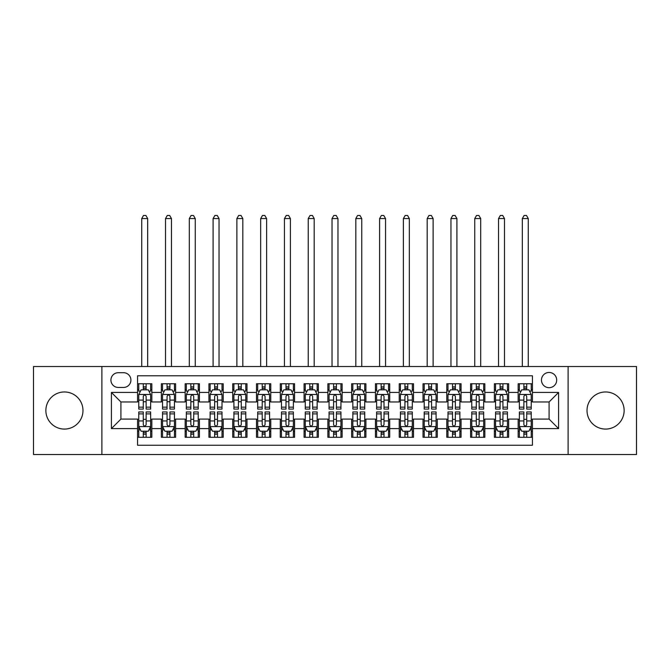 <?xml version="1.0" encoding="UTF-8"?>
<svg xmlns="http://www.w3.org/2000/svg" width="670" height="670" viewBox="0 0 670 670"><rect width="100%" height="100%" fill="white"/><g stroke="black" fill="none" stroke-linecap="round" stroke-linejoin="round"><path stroke-width="1" d="M605.58 391.967A18.551 18.551 0 0 0 587.02 410.526A18.551 18.551 0 0 0 605.58 429.076A18.551 18.551 0 0 0 624.13 410.526A18.551 18.551 0 0 0 605.58 391.967M64.421 391.967A18.551 18.551 0 0 0 45.87 410.526A18.551 18.551 0 0 0 64.421 429.076A18.551 18.551 0 0 0 82.98 410.526A18.551 18.551 0 0 0 64.421 391.967M549.082 372.461A7.613 7.613 0 0 0 541.469 380.074A7.613 7.613 0 0 0 549.082 387.687A7.613 7.613 0 0 0 556.695 380.074A7.613 7.613 0 0 0 549.082 372.461M568.11 454.528L636.5 454.528L636.5 366.515L568.11 366.515L568.11 454.528L101.89 454.528L101.89 366.515L33.5 366.515L33.5 454.528L101.89 454.528M532.432 383.759L518.161 383.759L518.161 392.444L508.647 392.444L508.647 401.958L518.161 401.958L518.161 392.444M508.647 392.444L508.647 383.759L494.376 383.759L494.376 392.444L484.854 392.444L484.854 401.958L494.376 401.958L494.376 392.444M484.854 392.444L484.854 383.759L470.583 383.759L470.583 392.444L461.069 392.444L461.069 401.958L470.583 401.958L470.583 392.444M461.069 392.444L461.069 383.759L446.798 383.759L446.798 392.444L437.284 392.444L437.284 401.958L446.798 401.958L446.798 392.444M437.284 392.444L437.284 383.759L423.013 383.759L423.013 392.444L413.499 392.444L413.499 401.958L423.013 401.958L423.013 392.444M413.499 392.444L413.499 383.759L399.228 383.759L399.228 392.444L389.714 392.444L389.714 401.958L399.228 401.958L399.228 392.444M389.714 392.444L389.714 383.759L375.435 383.759L375.435 392.444L365.921 392.444L365.921 401.958L375.435 401.958L375.435 392.444M365.921 392.444L365.921 383.759L351.649 383.759L351.649 392.444L342.135 392.444L342.135 401.958L351.649 401.958L351.649 392.444M342.135 392.444L342.135 383.759L327.865 383.759L327.865 392.444L318.351 392.444L318.351 401.958L327.865 401.958L327.865 392.444M318.351 392.444L318.351 383.759L304.079 383.759L304.079 392.444L294.566 392.444L294.566 401.958L304.079 401.958L304.079 392.444M294.566 392.444L294.566 383.759L280.286 383.759L280.286 392.444L270.772 392.444L270.772 401.958L280.286 401.958L280.286 392.444M270.772 392.444L270.772 383.759L256.501 383.759L256.501 392.444L246.987 392.444L246.987 401.958L256.501 401.958L256.501 392.444M246.987 392.444L246.987 383.759L232.716 383.759L232.716 392.444L223.202 392.444L223.202 401.958L232.716 401.958L232.716 392.444M223.202 392.444L223.202 383.759L208.931 383.759L208.931 392.444L199.417 392.444L199.417 401.958L208.931 401.958L208.931 392.444M199.417 392.444L199.417 383.759L185.146 383.759L185.146 392.444L175.624 392.444L175.624 401.958L185.146 401.958L185.146 392.444M175.624 392.444L175.624 383.759L161.353 383.759L161.353 401.958L151.839 401.958L151.839 383.759L137.568 383.759M137.568 437.284L151.839 437.284L151.839 419.085L161.353 419.085L161.353 437.284L175.624 437.284L175.624 419.085L185.146 419.085L185.146 428.599L175.624 428.599M185.146 428.599L185.146 437.284L199.417 437.284L199.417 419.085L208.931 419.085L208.931 428.599L199.417 428.599M208.931 428.599L208.931 437.284L223.202 437.284L223.202 419.085L232.716 419.085L232.716 428.599L223.202 428.599M232.716 428.599L232.716 437.284L246.987 437.284L246.987 419.085L256.501 419.085L256.501 428.599L246.987 428.599M256.501 428.599L256.501 437.284L270.772 437.284L270.772 419.085L280.286 419.085L280.286 428.599L270.772 428.599M280.286 428.599L280.286 437.284L294.566 437.284L294.566 419.085L304.079 419.085L304.079 428.599L294.566 428.599M304.079 428.599L304.079 437.284L318.351 437.284L318.351 419.085L327.865 419.085L327.865 428.599L318.351 428.599M327.865 428.599L327.865 437.284L342.135 437.284L342.135 419.085L351.649 419.085L351.649 428.599L342.135 428.599M351.649 428.599L351.649 437.284L365.921 437.284L365.921 419.085L375.435 419.085L375.435 428.599L365.921 428.599M375.435 428.599L375.435 437.284L389.714 437.284L389.714 419.085L399.228 419.085L399.228 428.599L389.714 428.599M399.228 428.599L399.228 437.284L413.499 437.284L413.499 419.085L423.013 419.085L423.013 428.599L413.499 428.599M423.013 428.599L423.013 437.284L437.284 437.284L437.284 419.085L446.798 419.085L446.798 428.599L437.284 428.599M446.798 428.599L446.798 437.284L461.069 437.284L461.069 419.085L470.583 419.085L470.583 428.599L461.069 428.599M470.583 428.599L470.583 437.284L484.854 437.284L484.854 419.085L494.376 419.085L494.376 428.599L484.854 428.599M494.376 428.599L494.376 437.284L508.647 437.284L508.647 419.085L518.161 419.085L518.161 428.599L508.647 428.599M118.297 387.453L123.531 387.453A7.37 7.37 0 0 0 130.91 380.074A7.37 7.37 0 0 0 123.531 372.704L118.297 372.704A7.37 7.37 0 0 0 110.927 380.074A7.37 7.37 0 0 0 118.297 387.453M568.11 366.515L101.89 366.515M532.432 392.444L532.432 375.795L137.568 375.795L137.568 401.958L120.918 401.958L120.918 419.085L137.568 419.085L137.568 445.248L532.432 445.248L532.432 419.085L549.082 419.085L549.082 401.958L532.432 401.958L532.432 392.444L558.596 392.444L558.596 428.599L532.432 428.599M137.568 428.599L111.404 428.599L111.404 392.444L137.568 392.444M518.161 428.599L518.161 437.284L532.432 437.284M137.568 389.714L138.757 389.714M143.28 389.714L146.135 389.714M150.649 389.714L151.839 389.714M137.568 401.724L138.757 401.724M143.28 401.724L146.135 401.724M150.649 401.724L151.839 401.724M137.568 419.328L138.757 419.328M143.28 419.328L146.135 419.328M150.649 419.328L151.839 419.328M137.568 431.338L138.757 431.338M143.28 431.338L146.135 431.338M150.649 431.338L151.839 431.338M161.353 401.724L162.542 401.724M167.065 401.724L169.92 401.724M174.435 401.724L175.624 401.724M161.353 389.714L162.542 389.714M167.065 389.714L169.92 389.714M174.435 389.714L175.624 389.714M161.353 419.328L162.542 419.328M167.065 419.328L169.92 419.328M174.435 419.328L175.624 419.328M161.353 431.338L162.542 431.338M167.065 431.338L169.92 431.338M174.435 431.338L175.624 431.338M185.146 419.328L186.335 419.328M190.85 419.328L193.705 419.328M198.228 419.328L199.417 419.328M185.146 431.338L186.335 431.338M190.85 431.338L193.705 431.338M198.228 431.338L199.417 431.338M185.146 389.714L186.335 389.714M190.85 389.714L193.705 389.714M198.228 389.714L199.417 389.714M185.146 401.724L186.335 401.724M190.85 401.724L193.705 401.724M198.228 401.724L199.417 401.724M208.931 419.328L210.12 419.328M214.634 419.328L217.49 419.328M222.013 419.328L223.202 419.328M208.931 431.338L210.12 431.338M214.634 431.338L217.49 431.338M222.013 431.338L223.202 431.338M208.931 389.714L210.12 389.714M214.634 389.714L217.49 389.714M222.013 389.714L223.202 389.714M208.931 401.724L210.12 401.724M214.634 401.724L217.49 401.724M222.013 401.724L223.202 401.724M232.716 419.328L233.905 419.328M238.428 419.328L241.275 419.328M245.798 419.328L246.987 419.328M232.716 431.338L233.905 431.338M238.428 431.338L241.275 431.338M245.798 431.338L246.987 431.338M232.716 389.714L233.905 389.714M238.428 389.714L241.275 389.714M245.798 389.714L246.987 389.714M232.716 401.724L233.905 401.724M238.428 401.724L241.275 401.724M245.798 401.724L246.987 401.724M256.501 419.328L257.69 419.328M262.213 419.328L265.069 419.328M269.583 419.328L270.772 419.328M256.501 431.338L257.69 431.338M262.213 431.338L265.069 431.338M269.583 431.338L270.772 431.338M256.501 389.714L257.69 389.714M262.213 389.714L265.069 389.714M269.583 389.714L270.772 389.714M256.501 401.724L257.69 401.724M262.213 401.724L265.069 401.724M269.583 401.724L270.772 401.724M280.286 419.328L281.475 419.328M285.998 419.328L288.854 419.328M293.376 419.328L294.566 419.328M280.286 431.338L281.475 431.338M285.998 431.338L288.854 431.338M293.376 431.338L294.566 431.338M280.286 389.714L281.475 389.714M285.998 389.714L288.854 389.714M293.376 389.714L294.566 389.714M280.286 401.724L281.475 401.724M285.998 401.724L288.854 401.724M293.376 401.724L294.566 401.724M304.079 419.328L305.269 419.328M309.783 419.328L312.639 419.328M317.161 419.328L318.351 419.328M304.079 431.338L305.269 431.338M309.783 431.338L312.639 431.338M317.161 431.338L318.351 431.338M304.079 389.714L305.269 389.714M309.783 389.714L312.639 389.714M317.161 389.714L318.351 389.714M304.079 401.724L305.269 401.724M309.783 401.724L312.639 401.724M317.161 401.724L318.351 401.724M327.865 419.328L329.054 419.328M333.576 419.328L336.424 419.328M340.946 419.328L342.135 419.328M327.865 431.338L329.054 431.338M333.576 431.338L336.424 431.338M340.946 431.338L342.135 431.338M327.865 389.714L329.054 389.714M333.576 389.714L336.424 389.714M340.946 389.714L342.135 389.714M327.865 401.724L329.054 401.724M333.576 401.724L336.424 401.724M340.946 401.724L342.135 401.724M351.649 419.328L352.839 419.328M357.361 419.328L360.217 419.328M364.731 419.328L365.921 419.328M351.649 431.338L352.839 431.338M357.361 431.338L360.217 431.338M364.731 431.338L365.921 431.338M351.649 389.714L352.839 389.714M357.361 389.714L360.217 389.714M364.731 389.714L365.921 389.714M351.649 401.724L352.839 401.724M357.361 401.724L360.217 401.724M364.731 401.724L365.921 401.724M375.435 419.328L376.624 419.328M381.146 419.328L384.002 419.328M388.525 419.328L389.714 419.328M375.435 431.338L376.624 431.338M381.146 431.338L384.002 431.338M388.525 431.338L389.714 431.338M375.435 389.714L376.624 389.714M381.146 389.714L384.002 389.714M388.525 389.714L389.714 389.714M375.435 401.724L376.624 401.724M381.146 401.724L384.002 401.724M388.525 401.724L389.714 401.724M399.228 419.328L400.417 419.328M404.931 419.328L407.787 419.328M412.31 419.328L413.499 419.328M399.228 431.338L400.417 431.338M404.931 431.338L407.787 431.338M412.31 431.338L413.499 431.338M399.228 389.714L400.417 389.714M404.931 389.714L407.787 389.714M412.31 389.714L413.499 389.714M399.228 401.724L400.417 401.724M404.931 401.724L407.787 401.724M412.31 401.724L413.499 401.724M423.013 419.328L424.202 419.328M428.725 419.328L431.572 419.328M436.095 419.328L437.284 419.328M423.013 431.338L424.202 431.338M428.725 431.338L431.572 431.338M436.095 431.338L437.284 431.338M423.013 389.714L424.202 389.714M428.725 389.714L431.572 389.714M436.095 389.714L437.284 389.714M423.013 401.724L424.202 401.724M428.725 401.724L431.572 401.724M436.095 401.724L437.284 401.724M446.798 419.328L447.987 419.328M452.51 419.328L455.366 419.328M459.88 419.328L461.069 419.328M446.798 431.338L447.987 431.338M452.51 431.338L455.366 431.338M459.88 431.338L461.069 431.338M446.798 389.714L447.987 389.714M452.51 389.714L455.366 389.714M459.88 389.714L461.069 389.714M446.798 401.724L447.987 401.724M452.51 401.724L455.366 401.724M459.88 401.724L461.069 401.724M470.583 419.328L471.772 419.328M476.295 419.328L479.151 419.328M483.665 419.328L484.854 419.328M470.583 431.338L471.772 431.338M476.295 431.338L479.151 431.338M483.665 431.338L484.854 431.338M470.583 389.714L471.772 389.714M476.295 389.714L479.151 389.714M483.665 389.714L484.854 389.714M470.583 401.724L471.772 401.724M476.295 401.724L479.151 401.724M483.665 401.724L484.854 401.724M494.376 419.328L495.566 419.328M500.08 419.328L502.935 419.328M507.458 419.328L508.647 419.328M494.376 431.338L495.566 431.338M500.08 431.338L502.935 431.338M507.458 431.338L508.647 431.338M494.376 389.714L495.566 389.714M500.08 389.714L502.935 389.714M507.458 389.714L508.647 389.714M494.376 401.724L495.566 401.724M500.08 401.724L502.935 401.724M507.458 401.724L508.647 401.724M518.161 419.328L519.351 419.328M523.865 419.328L526.721 419.328M531.243 419.328L532.432 419.328M518.161 431.338L519.351 431.338M523.865 431.338L526.721 431.338M531.243 431.338L532.432 431.338M518.161 389.714L519.351 389.714M523.865 389.714L526.721 389.714M531.243 389.714L532.432 389.714M518.161 401.724L519.351 401.724M523.865 401.724L526.721 401.724M531.243 401.724L532.432 401.724M120.918 401.958L111.404 392.444M120.918 419.085L111.404 428.599M558.596 392.444L549.082 401.958M558.596 428.599L549.082 419.085M146.135 383.759L146.135 389.831L146.135 386.858L143.28 386.858M150.649 407.159L146.135 407.159L146.135 409.094L150.649 409.094L150.649 394.588L148.271 389.831L141.136 389.831L138.757 394.588L138.757 409.094L143.28 409.094L143.28 407.159L138.757 407.159M140.482 391.138L138.757 391.138L138.757 383.759M138.757 391.188L138.757 386.858M150.649 391.188L150.649 386.858M148.924 391.138L150.649 391.138L150.649 383.759M143.28 389.831L143.28 383.759M146.135 407.159L146.135 396.372C145.181 394.538 144.226 394.538 143.28 396.372L143.28 404.395M138.757 400.099L143.28 400.099L143.28 407.159M147.676 366.515L147.676 218.562L141.73 218.562L141.73 366.515M141.73 218.562L143.514 215.472L145.892 215.472L147.676 218.562M143.28 434.194L146.135 434.194M138.757 413.892L143.28 413.892L143.28 411.95L138.757 411.95L138.757 426.463L141.136 431.22L148.271 431.22L150.649 426.463L150.649 411.95L146.135 411.95L146.135 413.892L150.649 413.892M150.649 426.463L150.649 437.284M138.757 426.463L138.757 437.284M146.135 431.22L146.135 437.284M143.28 437.284L143.28 431.22M143.28 413.892L143.28 424.68C144.226 426.514 145.181 426.514 146.135 424.68L146.135 413.892M169.92 383.759L169.92 389.831L169.92 386.858L167.065 386.858M174.435 407.159L169.92 407.159L169.92 409.094L174.435 409.094L174.435 394.588L172.056 389.831L164.921 389.831L162.542 394.588L162.542 409.094L167.065 409.094L167.065 407.159L162.542 407.159M164.267 391.138L162.542 391.138L162.542 383.759M162.542 391.188L162.542 386.858M174.435 391.188L174.435 386.858M172.718 391.138L174.435 391.138L174.435 383.759M167.065 389.831L167.065 383.759M169.92 407.159L169.92 396.372C168.966 394.538 168.019 394.538 167.065 396.372L167.065 404.395M162.542 400.099L167.065 400.099L167.065 407.159M171.461 366.515L171.461 218.562L165.515 218.562L165.515 366.515M165.515 218.562L167.299 215.472L169.678 215.472L171.461 218.562M193.705 383.759L193.705 389.831L193.705 386.858L190.85 386.858M198.228 407.159L193.705 407.159L193.705 409.094L198.228 409.094L198.228 394.588L195.849 389.831L188.714 389.831L186.335 394.588L186.335 409.094L190.85 409.094L190.85 407.159L186.335 407.159M188.052 391.138L186.335 391.138L186.335 383.759M186.335 391.188L186.335 386.858M198.228 391.188L198.228 386.858M196.503 391.138L198.228 391.138L198.228 383.759M190.85 389.831L190.85 383.759M193.705 407.159L193.705 396.372C192.759 394.538 191.804 394.538 190.85 396.372L190.85 404.395M186.335 400.099L190.85 400.099L190.85 407.159M195.255 366.515L195.255 218.562L189.309 218.562L189.309 366.515M189.309 218.562L191.092 215.472L193.471 215.472L195.255 218.562M217.49 383.759L217.49 389.831L217.49 386.858L214.634 386.858M222.013 407.159L217.49 407.159L217.49 409.094L222.013 409.094L222.013 394.588L219.634 389.831L212.499 389.831L210.12 394.588L210.12 409.094L214.634 409.094L214.634 407.159L210.12 407.159M211.846 391.138L210.12 391.138L210.12 383.759M210.12 391.188L210.12 386.858M222.013 391.188L222.013 386.858M220.288 391.138L222.013 391.138L222.013 383.759M214.634 389.831L214.634 383.759M217.49 407.159L217.49 396.372C216.544 394.538 215.589 394.538 214.634 396.372L214.634 404.395M210.12 400.099L214.634 400.099L214.634 407.159M219.04 366.515L219.04 218.562L213.094 218.562L213.094 366.515M213.094 218.562L214.877 215.472L217.256 215.472L219.04 218.562M241.275 383.759L241.275 389.831L241.275 386.858L238.428 386.858M245.798 407.159L241.275 407.159L241.275 409.094L245.798 409.094L245.798 394.588L243.419 389.831L236.284 389.831L233.905 394.588L233.905 409.094L238.428 409.094L238.428 407.159L233.905 407.159M235.631 391.138L233.905 391.138L233.905 383.759M233.905 391.188L233.905 386.858M245.798 391.188L245.798 386.858M244.073 391.138L245.798 391.138L245.798 383.759M238.428 389.831L238.428 383.759M241.275 407.159L241.275 396.372C240.329 394.538 239.374 394.538 238.428 396.372L238.428 404.395M233.905 400.099L238.428 400.099L238.428 407.159M242.825 366.515L242.825 218.562L236.878 218.562L236.878 366.515M236.878 218.562L238.662 215.472L241.041 215.472L242.825 218.562M167.065 434.194L169.92 434.194M162.542 413.892L167.065 413.892L167.065 411.95L162.542 411.95L162.542 426.463L164.921 431.22L172.056 431.22L174.435 426.463L174.435 411.95L169.92 411.95L169.92 413.892L174.435 413.892M174.435 426.463L174.435 437.284M162.542 426.463L162.542 437.284M169.92 431.22L169.92 437.284M167.065 437.284L167.065 431.22M167.065 413.892L167.065 424.68C168.011 426.514 168.966 426.514 169.92 424.68L169.92 413.892M190.85 434.194L193.705 434.194M186.335 413.892L190.85 413.892L190.85 411.95L186.335 411.95L186.335 426.463L188.714 431.22L195.849 431.22L198.228 426.463L198.228 411.95L193.705 411.95L193.705 413.892L198.228 413.892M198.228 426.463L198.228 437.284M186.335 426.463L186.335 437.284M193.705 431.22L193.705 437.284M190.85 437.284L190.85 431.22M190.85 413.892L190.85 424.68C191.804 426.514 192.751 426.514 193.705 424.68L193.705 413.892M214.634 434.194L217.49 434.194M210.12 413.892L214.634 413.892L214.634 411.95L210.12 411.95L210.12 426.463L212.499 431.22L219.634 431.22L222.013 426.463L222.013 411.95L217.49 411.95L217.49 413.892L222.013 413.892M222.013 426.463L222.013 437.284M210.12 426.463L210.12 437.284M217.49 431.22L217.49 437.284M214.634 437.284L214.634 431.22M214.634 413.892L214.634 424.68C215.589 426.514 216.536 426.514 217.49 424.68L217.49 413.892M238.428 434.194L241.275 434.194M233.905 413.892L238.428 413.892L238.428 411.95L233.905 411.95L233.905 426.463L236.284 431.22L243.419 431.22L245.798 426.463L245.798 411.95L241.275 411.95L241.275 413.892L245.798 413.892M245.798 426.463L245.798 437.284M233.905 426.463L233.905 437.284M241.275 431.22L241.275 437.284M238.428 437.284L238.428 431.22M238.428 413.892L238.428 424.68C239.374 426.514 240.329 426.514 241.275 424.68L241.275 413.892M265.069 383.759L265.069 389.831L265.069 386.858L262.213 386.858M269.583 407.159L265.069 407.159L265.069 409.094L269.583 409.094L269.583 394.588L267.204 389.831L260.069 389.831L257.69 394.588L257.69 409.094L262.213 409.094L262.213 407.159L257.69 407.159M259.416 391.138L257.69 391.138L257.69 383.759M257.69 391.188L257.69 386.858M269.583 391.188L269.583 386.858M267.858 391.138L269.583 391.138L269.583 383.759M262.213 389.831L262.213 383.759M265.069 407.159L265.069 396.372C264.114 394.538 263.168 394.538 262.213 396.372L262.213 404.395M257.69 400.099L262.213 400.099L262.213 407.159M266.61 366.515L266.61 218.562L260.663 218.562L260.663 366.515M260.663 218.562L262.447 215.472L264.826 215.472L266.61 218.562M262.213 434.194L265.069 434.194M257.69 413.892L262.213 413.892L262.213 411.95L257.69 411.95L257.69 426.463L260.069 431.22L267.204 431.22L269.583 426.463L269.583 411.95L265.069 411.95L265.069 413.892L269.583 413.892M269.583 426.463L269.583 437.284M257.69 426.463L257.69 437.284M265.069 431.22L265.069 437.284M262.213 437.284L262.213 431.22M262.213 413.892L262.213 424.68C263.159 426.514 264.114 426.514 265.069 424.68L265.069 413.892M288.854 383.759L288.854 389.831L288.854 386.858L285.998 386.858M293.376 407.159L288.854 407.159L288.854 409.094L293.376 409.094L293.376 394.588L290.998 389.831L283.854 389.831L281.475 394.588L281.475 409.094L285.998 409.094L285.998 407.159L281.475 407.159M283.201 391.138L281.475 391.138L281.475 383.759M281.475 391.188L281.475 386.858M293.376 391.188L293.376 386.858M291.651 391.138L293.376 391.138L293.376 383.759M285.998 389.831L285.998 383.759M288.854 407.159L288.854 396.372C287.899 394.538 286.953 394.538 285.998 396.372L285.998 404.395M281.475 400.099L285.998 400.099L285.998 407.159M290.403 366.515L290.403 218.562L284.449 218.562L284.449 366.515M284.449 218.562L286.241 215.472L288.619 215.472L290.403 218.562M285.998 434.194L288.854 434.194M281.475 413.892L285.998 413.892L285.998 411.95L281.475 411.95L281.475 426.463L283.854 431.22L290.998 431.22L293.376 426.463L293.376 411.95L288.854 411.95L288.854 413.892L293.376 413.892M293.376 426.463L293.376 437.284M281.475 426.463L281.475 437.284M288.854 431.22L288.854 437.284M285.998 437.284L285.998 431.22M285.998 413.892L285.998 424.68C286.953 426.514 287.899 426.514 288.854 424.68L288.854 413.892M312.639 383.759L312.639 389.831L312.639 386.858L309.783 386.858M317.161 407.159L312.639 407.159L312.639 409.094L317.161 409.094L317.161 394.588L314.783 389.831L307.647 389.831L305.269 394.588L305.269 409.094L309.783 409.094L309.783 407.159L305.269 407.159M306.994 391.138L305.269 391.138L305.269 383.759M305.269 391.188L305.269 386.858M317.161 391.188L317.161 386.858M315.436 391.138L317.161 391.138L317.161 383.759M309.783 389.831L309.783 383.759M312.639 407.159L312.639 396.372C311.692 394.538 310.738 394.538 309.783 396.372L309.783 404.395M305.269 400.099L309.783 400.099L309.783 407.159M314.188 366.515L314.188 218.562L308.242 218.562L308.242 366.515M308.242 218.562L310.026 215.472L312.404 215.472L314.188 218.562M309.783 434.194L312.639 434.194M305.269 413.892L309.783 413.892L309.783 411.95L305.269 411.95L305.269 426.463L307.647 431.22L314.783 431.22L317.161 426.463L317.161 411.95L312.639 411.95L312.639 413.892L317.161 413.892M317.161 426.463L317.161 437.284M305.269 426.463L305.269 437.284M312.639 431.22L312.639 437.284M309.783 437.284L309.783 431.22M309.783 413.892L309.783 424.68C310.738 426.514 311.684 426.514 312.639 424.68L312.639 413.892M336.424 383.759L336.424 389.831L336.424 386.858L333.576 386.858M340.946 407.159L336.424 407.159L336.424 409.094L340.946 409.094L340.946 394.588L338.568 389.831L331.432 389.831L329.054 394.588L329.054 409.094L333.576 409.094L333.576 407.159L329.054 407.159M330.779 391.138L329.054 391.138L329.054 383.759M329.054 391.188L329.054 386.858M340.946 391.188L340.946 386.858M339.221 391.138L340.946 391.138L340.946 383.759M333.576 389.831L333.576 383.759M336.424 407.159L336.424 396.372C335.477 394.538 334.523 394.538 333.576 396.372L333.576 404.395M329.054 400.099L333.576 400.099L333.576 407.159M337.973 366.515L337.973 218.562L332.027 218.562L332.027 366.515M332.027 218.562L333.811 215.472L336.189 215.472L337.973 218.562M333.576 434.194L336.424 434.194M329.054 413.892L333.576 413.892L333.576 411.95L329.054 411.95L329.054 426.463L331.432 431.22L338.568 431.22L340.946 426.463L340.946 411.95L336.424 411.95L336.424 413.892L340.946 413.892M340.946 426.463L340.946 437.284M329.054 426.463L329.054 437.284M336.424 431.22L336.424 437.284M333.576 437.284L333.576 431.22M333.576 413.892L333.576 424.68C334.523 426.514 335.477 426.514 336.424 424.68L336.424 413.892M360.217 383.759L360.217 389.831L360.217 386.858L357.361 386.858M364.731 407.159L360.217 407.159L360.217 409.094L364.731 409.094L364.731 394.588L362.353 389.831L355.217 389.831L352.839 394.588L352.839 409.094L357.361 409.094L357.361 407.159L352.839 407.159M354.564 391.138L352.839 391.138L352.839 383.759M352.839 391.188L352.839 386.858M364.731 391.188L364.731 386.858M363.006 391.138L364.731 391.138L364.731 383.759M357.361 389.831L357.361 383.759M360.217 407.159L360.217 396.372C359.262 394.538 358.316 394.538 357.361 396.372L357.361 404.395M352.839 400.099L357.361 400.099L357.361 407.159M361.758 366.515L361.758 218.562L355.812 218.562L355.812 366.515M355.812 218.562L357.596 215.472L359.974 215.472L361.758 218.562M357.361 434.194L360.217 434.194M352.839 413.892L357.361 413.892L357.361 411.95L352.839 411.95L352.839 426.463L355.217 431.22L362.353 431.22L364.731 426.463L364.731 411.95L360.217 411.95L360.217 413.892L364.731 413.892M364.731 426.463L364.731 437.284M352.839 426.463L352.839 437.284M360.217 431.22L360.217 437.284M357.361 437.284L357.361 431.22M357.361 413.892L357.361 424.68C358.308 426.514 359.262 426.514 360.217 424.68L360.217 413.892M384.002 383.759L384.002 389.831L384.002 386.858L381.146 386.858M388.525 407.159L384.002 407.159L384.002 409.094L388.525 409.094L388.525 394.588L386.146 389.831L379.002 389.831L376.624 394.588L376.624 409.094L381.146 409.094L381.146 407.159L376.624 407.159M378.349 391.138L376.624 391.138L376.624 383.759M376.624 391.188L376.624 386.858M388.525 391.188L388.525 386.858M386.799 391.138L388.525 391.138L388.525 383.759M381.146 389.831L381.146 383.759M384.002 407.159L384.002 396.372C383.047 394.538 382.101 394.538 381.146 396.372L381.146 404.395M376.624 400.099L381.146 400.099L381.146 407.159M385.552 366.515L385.552 218.562L379.597 218.562L379.597 366.515M379.597 218.562L381.381 215.472L383.759 215.472L385.552 218.562M381.146 434.194L384.002 434.194M376.624 413.892L381.146 413.892L381.146 411.95L376.624 411.95L376.624 426.463L379.002 431.22L386.146 431.22L388.525 426.463L388.525 411.95L384.002 411.95L384.002 413.892L388.525 413.892M388.525 426.463L388.525 437.284M376.624 426.463L376.624 437.284M384.002 431.22L384.002 437.284M381.146 437.284L381.146 431.22M381.146 413.892L381.146 424.68C382.101 426.514 383.047 426.514 384.002 424.68L384.002 413.892M407.787 383.759L407.787 389.831L407.787 386.858L404.931 386.858M412.31 407.159L407.787 407.159L407.787 409.094L412.31 409.094L412.31 394.588L409.931 389.831L402.796 389.831L400.417 394.588L400.417 409.094L404.931 409.094L404.931 407.159L400.417 407.159M402.142 391.138L400.417 391.138L400.417 383.759M400.417 391.188L400.417 386.858M412.31 391.188L412.31 386.858M410.584 391.138L412.31 391.138L412.31 383.759M404.931 389.831L404.931 383.759M407.787 407.159L407.787 396.372C406.841 394.538 405.886 394.538 404.931 396.372L404.931 404.395M400.417 400.099L404.931 400.099L404.931 407.159M409.337 366.515L409.337 218.562L403.39 218.562L403.39 366.515M403.39 218.562L405.174 215.472L407.553 215.472L409.337 218.562M404.931 434.194L407.787 434.194M400.417 413.892L404.931 413.892L404.931 411.95L400.417 411.95L400.417 426.463L402.796 431.22L409.931 431.22L412.31 426.463L412.31 411.95L407.787 411.95L407.787 413.892L412.31 413.892M412.31 426.463L412.31 437.284M400.417 426.463L400.417 437.284M407.787 431.22L407.787 437.284M404.931 437.284L404.931 431.22M404.931 413.892L404.931 424.68C405.886 426.514 406.832 426.514 407.787 424.68L407.787 413.892M431.572 383.759L431.572 389.831L431.572 386.858L428.725 386.858M436.095 407.159L431.572 407.159L431.572 409.094L436.095 409.094L436.095 394.588L433.716 389.831L426.581 389.831L424.202 394.588L424.202 409.094L428.725 409.094L428.725 407.159L424.202 407.159M425.927 391.138L424.202 391.138L424.202 383.759M424.202 391.188L424.202 386.858M436.095 391.188L436.095 386.858M434.369 391.138L436.095 391.138L436.095 383.759M428.725 389.831L428.725 383.759M431.572 407.159L431.572 396.372C430.626 394.538 429.671 394.538 428.725 396.372L428.725 404.395M424.202 400.099L428.725 400.099L428.725 407.159M433.121 366.515L433.121 218.562L427.175 218.562L427.175 366.515M427.175 218.562L428.959 215.472L431.338 215.472L433.121 218.562M428.725 434.194L431.572 434.194M424.202 413.892L428.725 413.892L428.725 411.95L424.202 411.95L424.202 426.463L426.581 431.22L433.716 431.22L436.095 426.463L436.095 411.95L431.572 411.95L431.572 413.892L436.095 413.892M436.095 426.463L436.095 437.284M424.202 426.463L424.202 437.284M431.572 431.22L431.572 437.284M428.725 437.284L428.725 431.22M428.725 413.892L428.725 424.68C429.671 426.514 430.626 426.514 431.572 424.68L431.572 413.892M452.51 434.194L455.366 434.194M447.987 413.892L452.51 413.892L452.51 411.95L447.987 411.95L447.987 426.463L450.366 431.22L457.501 431.22L459.88 426.463L459.88 411.95L455.366 411.95L455.366 413.892L459.88 413.892M459.88 426.463L459.88 437.284M447.987 426.463L447.987 437.284M455.366 431.22L455.366 437.284M452.51 437.284L452.51 431.22M452.51 413.892L452.51 424.68C453.456 426.514 454.411 426.514 455.366 424.68L455.366 413.892M476.295 434.194L479.151 434.194M471.772 413.892L476.295 413.892L476.295 411.95L471.772 411.95L471.772 426.463L474.151 431.22L481.286 431.22L483.665 426.463L483.665 411.95L479.151 411.95L479.151 413.892L483.665 413.892M483.665 426.463L483.665 437.284M471.772 426.463L471.772 437.284M479.151 431.22L479.151 437.284M476.295 437.284L476.295 431.22M476.295 413.892L476.295 424.68C477.241 426.514 478.196 426.514 479.151 424.68L479.151 413.892M455.366 383.759L455.366 389.831L455.366 386.858L452.51 386.858M459.88 407.159L455.366 407.159L455.366 409.094L459.88 409.094L459.88 394.588L457.501 389.831L450.366 389.831L447.987 394.588L447.987 409.094L452.51 409.094L452.51 407.159L447.987 407.159M449.712 391.138L447.987 391.138L447.987 383.759M447.987 391.188L447.987 386.858M459.88 391.188L459.88 386.858M458.154 391.138L459.88 391.138L459.88 383.759M452.51 389.831L452.51 383.759M455.366 407.159L455.366 396.372C454.411 394.538 453.464 394.538 452.51 396.372L452.51 404.395M447.987 400.099L452.51 400.099L452.51 407.159M456.906 366.515L456.906 218.562L450.96 218.562L450.96 366.515M450.96 218.562L452.744 215.472L455.123 215.472L456.906 218.562M479.151 383.759L479.151 389.831L479.151 386.858L476.295 386.858M483.665 407.159L479.151 407.159L479.151 409.094L483.665 409.094L483.665 394.588L481.286 389.831L474.151 389.831L471.772 394.588L471.772 409.094L476.295 409.094L476.295 407.159L471.772 407.159M473.497 391.138L471.772 391.138L471.772 383.759M471.772 391.188L471.772 386.858M483.665 391.188L483.665 386.858M481.948 391.138L483.665 391.138L483.665 383.759M476.295 389.831L476.295 383.759M479.151 407.159L479.151 396.372C478.196 394.538 477.249 394.538 476.295 396.372L476.295 404.395M471.772 400.099L476.295 400.099L476.295 407.159M480.692 366.515L480.692 218.562L474.745 218.562L474.745 366.515M474.745 218.562L476.529 215.472L478.908 215.472L480.692 218.562M502.935 383.759L502.935 389.831L502.935 386.858L500.08 386.858M507.458 407.159L502.935 407.159L502.935 409.094L507.458 409.094L507.458 394.588L505.08 389.831L497.944 389.831L495.566 394.588L495.566 409.094L500.08 409.094L500.08 407.159L495.566 407.159M497.282 391.138L495.566 391.138L495.566 383.759M495.566 391.188L495.566 386.858M507.458 391.188L507.458 386.858M505.733 391.138L507.458 391.138L507.458 383.759M500.08 389.831L500.08 383.759M502.935 407.159L502.935 396.372C501.989 394.538 501.034 394.538 500.08 396.372L500.08 404.395M495.566 400.099L500.08 400.099L500.08 407.159M504.485 366.515L504.485 218.562L498.539 218.562L498.539 366.515M498.539 218.562L500.322 215.472L502.701 215.472L504.485 218.562M500.08 434.194L502.935 434.194M495.566 413.892L500.08 413.892L500.08 411.95L495.566 411.95L495.566 426.463L497.944 431.22L505.08 431.22L507.458 426.463L507.458 411.95L502.935 411.95L502.935 413.892L507.458 413.892M507.458 426.463L507.458 437.284M495.566 426.463L495.566 437.284M502.935 431.22L502.935 437.284M500.08 437.284L500.08 431.22M500.08 413.892L500.08 424.68C501.034 426.514 501.981 426.514 502.935 424.68L502.935 413.892M526.721 383.759L526.721 389.831L526.721 386.858L523.865 386.858M531.243 407.159L526.721 407.159L526.721 409.094L531.243 409.094L531.243 394.588L528.865 389.831L521.729 389.831L519.351 394.588L519.351 409.094L523.865 409.094L523.865 407.159L519.351 407.159M521.076 391.138L519.351 391.138L519.351 383.759M519.351 391.188L519.351 386.858M531.243 391.188L531.243 386.858M529.518 391.138L531.243 391.138L531.243 383.759M523.865 389.831L523.865 383.759M526.721 407.159L526.721 396.372C525.774 394.538 524.819 394.538 523.865 396.372L523.865 404.395M519.351 400.099L523.865 400.099L523.865 407.159M528.27 366.515L528.27 218.562L522.324 218.562L522.324 366.515M522.324 218.562L524.107 215.472L526.486 215.472L528.27 218.562M523.865 434.194L526.721 434.194M519.351 413.892L523.865 413.892L523.865 411.95L519.351 411.95L519.351 426.463L521.729 431.22L528.865 431.22L531.243 426.463L531.243 411.95L526.721 411.95L526.721 413.892L531.243 413.892M531.243 426.463L531.243 437.284M519.351 426.463L519.351 437.284M526.721 431.22L526.721 437.284M523.865 437.284L523.865 431.22M523.865 413.892L523.865 424.68C524.819 426.514 525.774 426.514 526.721 424.68L526.721 413.892M161.353 428.599L151.839 428.599M161.353 392.444L151.839 392.444M150.591 394.471L138.816 394.471M150.649 400.099L146.135 400.099M146.135 388.366L143.28 388.366M138.816 426.581L150.591 426.581M150.649 429.906L148.924 429.906M140.482 429.906L138.757 429.906M146.135 420.944L150.649 420.944M138.757 420.944L143.28 420.944M143.28 432.678L146.135 432.678M174.376 394.471L162.601 394.471M174.435 400.099L169.92 400.099M169.92 388.366L167.065 388.366M198.169 394.471L186.394 394.471M198.228 400.099L193.705 400.099M193.705 388.366L190.85 388.366M221.954 394.471L210.179 394.471M222.013 400.099L217.49 400.099M217.49 388.366L214.634 388.366M245.739 394.471L233.964 394.471M245.798 400.099L241.275 400.099M241.275 388.366L238.428 388.366M162.601 426.581L174.376 426.581M174.435 429.906L172.718 429.906M164.267 429.906L162.542 429.906M169.92 420.944L174.435 420.944M162.542 420.944L167.065 420.944M167.065 432.678L169.92 432.678M186.394 426.581L198.169 426.581M198.228 429.906L196.503 429.906M188.052 429.906L186.335 429.906M193.705 420.944L198.228 420.944M186.335 420.944L190.85 420.944M190.85 432.678L193.705 432.678M210.179 426.581L221.954 426.581M222.013 429.906L220.288 429.906M211.846 429.906L210.12 429.906M217.49 420.944L222.013 420.944M210.12 420.944L214.634 420.944M214.634 432.678L217.49 432.678M233.964 426.581L245.739 426.581M245.798 429.906L244.073 429.906M235.631 429.906L233.905 429.906M241.275 420.944L245.798 420.944M233.905 420.944L238.428 420.944M238.428 432.678L241.275 432.678M269.524 394.471L257.749 394.471M269.583 400.099L265.069 400.099M265.069 388.366L262.213 388.366M257.749 426.581L269.524 426.581M269.583 429.906L267.858 429.906M259.416 429.906L257.69 429.906M265.069 420.944L269.583 420.944M257.69 420.944L262.213 420.944M262.213 432.678L265.069 432.678M293.309 394.471L281.542 394.471M293.376 400.099L288.854 400.099M288.854 388.366L285.998 388.366M281.542 426.581L293.309 426.581M293.376 429.906L291.651 429.906M283.201 429.906L281.475 429.906M288.854 420.944L293.376 420.944M281.475 420.944L285.998 420.944M285.998 432.678L288.854 432.678M317.103 394.471L305.327 394.471M317.161 400.099L312.639 400.099M312.639 388.366L309.783 388.366M305.327 426.581L317.103 426.581M317.161 429.906L315.436 429.906M306.994 429.906L305.269 429.906M312.639 420.944L317.161 420.944M305.269 420.944L309.783 420.944M309.783 432.678L312.639 432.678M340.888 394.471L329.112 394.471M340.946 400.099L336.424 400.099M336.424 388.366L333.576 388.366M329.112 426.581L340.888 426.581M340.946 429.906L339.221 429.906M330.779 429.906L329.054 429.906M336.424 420.944L340.946 420.944M329.054 420.944L333.576 420.944M333.576 432.678L336.424 432.678M364.673 394.471L352.897 394.471M364.731 400.099L360.217 400.099M360.217 388.366L357.361 388.366M352.897 426.581L364.673 426.581M364.731 429.906L363.006 429.906M354.564 429.906L352.839 429.906M360.217 420.944L364.731 420.944M352.839 420.944L357.361 420.944M357.361 432.678L360.217 432.678M388.458 394.471L376.691 394.471M388.525 400.099L384.002 400.099M384.002 388.366L381.146 388.366M376.691 426.581L388.458 426.581M388.525 429.906L386.799 429.906M378.349 429.906L376.624 429.906M384.002 420.944L388.525 420.944M376.624 420.944L381.146 420.944M381.146 432.678L384.002 432.678M412.251 394.471L400.476 394.471M412.31 400.099L407.787 400.099M407.787 388.366L404.931 388.366M400.476 426.581L412.251 426.581M412.31 429.906L410.584 429.906M402.142 429.906L400.417 429.906M407.787 420.944L412.31 420.944M400.417 420.944L404.931 420.944M404.931 432.678L407.787 432.678M436.036 394.471L424.261 394.471M436.095 400.099L431.572 400.099M431.572 388.366L428.725 388.366M424.261 426.581L436.036 426.581M436.095 429.906L434.369 429.906M425.927 429.906L424.202 429.906M431.572 420.944L436.095 420.944M424.202 420.944L428.725 420.944M428.725 432.678L431.572 432.678M448.046 426.581L459.821 426.581M459.88 429.906L458.154 429.906M449.712 429.906L447.987 429.906M455.366 420.944L459.88 420.944M447.987 420.944L452.51 420.944M452.51 432.678L455.366 432.678M471.831 426.581L483.606 426.581M483.665 429.906L481.948 429.906M473.497 429.906L471.772 429.906M479.151 420.944L483.665 420.944M471.772 420.944L476.295 420.944M476.295 432.678L479.151 432.678M459.821 394.471L448.046 394.471M459.88 400.099L455.366 400.099M455.366 388.366L452.51 388.366M483.606 394.471L471.831 394.471M483.665 400.099L479.151 400.099M479.151 388.366L476.295 388.366M507.399 394.471L495.624 394.471M507.458 400.099L502.935 400.099M502.935 388.366L500.08 388.366M495.624 426.581L507.399 426.581M507.458 429.906L505.733 429.906M497.282 429.906L495.566 429.906M502.935 420.944L507.458 420.944M495.566 420.944L500.08 420.944M500.08 432.678L502.935 432.678M531.184 394.471L519.409 394.471M531.243 400.099L526.721 400.099M526.721 388.366L523.865 388.366M519.409 426.581L531.184 426.581M531.243 429.906L529.518 429.906M521.076 429.906L519.351 429.906M526.721 420.944L531.243 420.944M519.351 420.944L523.865 420.944M523.865 432.678L526.721 432.678"/></g></svg>
